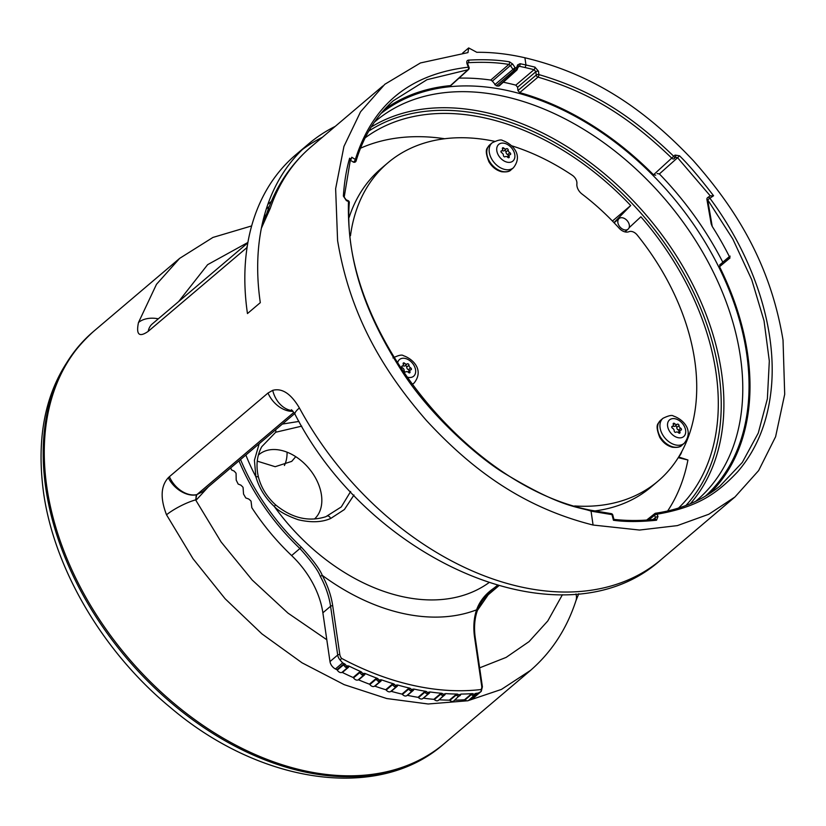 <?xml version="1.0" encoding="UTF-8"?>
<svg xmlns="http://www.w3.org/2000/svg" width="826" height="826" viewBox="0 0 826 826"><rect width="100%" height="100%" fill="white"/><g stroke="black" fill="none" stroke-linecap="round" stroke-linejoin="round"><path stroke-width="1.24" d="M593.078 525.037L639.53 530.044L677.351 525.615L708.822 514.247L734.933 497.004L758.65 470.552L775.604 436.717L784.7 394.281L783.027 340.075C770.369 263.463 735.594 208.379 693.313 160.616C649.556 114.277 598.292 75.259 524.913 57.768C508.393 53.979 492.358 52.152 476.808 52.306L468.672 47.929L467.96 52.606L420.444 62.952L384.802 84.293L360.549 111.809L343.946 146.409L335.635 188.71L337.586 240.511C350.224 317.143 384.679 372.495 426.536 420.62C469.839 467.34 520.556 506.813 593.078 525.037L591.055 511.149C578.159 506.565 562.537 508.248 505.853 474.165C480.464 459.246 430.656 416.552 401.291 370.213C366.692 315.584 346.92 264.32 348.469 201.544A1.931 1.136 2.6 0 1 349.315 202.515A1.931 1.931 0 0 0 348.159 200.677L346.073 199.758L344.205 197.115L350.41 159.645M46.855 487.154A270.598 186.026 -130.3 0 1 94.515 330.596A270.598 186.026 49.7 0 0 46.855 487.154A270.598 186.026 -130.3 0 0 210.651 730.463A270.598 186.026 -130.3 0 0 444.625 743.286A270.598 186.026 -130.3 0 1 210.651 730.463A270.598 186.026 -130.3 0 1 46.855 487.154M294.645 413.64L202.597 491.728L196.939 494.567A23.19 15.942 -130.3 0 1 169.413 476.674L168.287 477.738C160.75 485.977 160.161 498.326 166.522 514.794L193.026 558.748L225.116 598.747L261.883 633.841L302.037 662.813L344.153 684.64L386.702 698.528L428.167 703.989L467.072 700.82M299.394 407.951A270.598 186.026 -130.3 0 0 661.265 559.491C564.798 646.851 370.76 562.723 295.016 414.301L295.016 414.301A23.19 4.925 -28.4 0 1 299.394 407.951C290.959 393.692 282.058 387.828 272.704 390.347L268.006 393.031L169.413 476.674M93.452 331.505C50.954 369.955 34.31 423.624 43.53 492.513C54.258 569.362 103.467 652.406 170.404 707.51C259.922 783.781 378.081 801.809 443.562 744.195A270.598 186.026 -130.3 0 1 209.577 731.371A270.598 186.026 -130.3 0 1 45.781 488.063A270.598 186.026 -130.3 0 1 93.452 331.505L179.665 258.362L156.486 284.32L138.479 322.543C135.939 334.695 139.181 337.627 148.215 331.35L247.077 247.48M261.367 228.255L270.278 208.328A270.598 186.026 -130.3 0 1 311.154 146.801L382.81 86.018M348.159 200.677A1.931 0.826 -66.3 0 1 348.469 201.544L346.373 200.615L343.368 196.092C344.339 181.772 346.435 169.144 349.635 158.21L351.174 159.191L351.742 157.229L355.335 159.47C373.693 101.35 413.279 73.721 468.342 67.174A1.931 1.28 -95.2 0 1 467.97 69.766L426.99 79.688L393.207 100.834C375.82 116.404 363.45 136.435 356.099 160.925A1.931 1.291 -163.5 0 0 355.335 159.47A1.931 0.609 -58.1 0 1 354.323 161.318A1.931 0.609 -58.1 0 1 353.229 162.02L350.265 160.172M499.203 85.914L516.694 70.241A1.931 1.931 0 0 0 517.21 69.487A1.931 1.322 -159.2 0 1 516.952 69.859A1.931 1.322 -131.9 0 1 516.694 70.241A1.931 1.322 -131.9 0 1 515.744 70.468L514.33 70.22A1.931 1.301 -130.9 0 1 512.791 69.147L510.385 65.522L512.647 64.025L509.528 61.847C497.748 59.844 484.098 59.265 468.569 60.112C466.979 60.288 466.453 61.496 467 63.747L468.342 67.174A1.931 0.619 158.5 0 1 469.054 67.371L467.712 63.943A1.931 0.619 158.5 0 0 467 63.747M524.913 57.768L525.966 64.975L520.081 63.705L517.623 64.903L516.487 67.897L515.063 67.639L512.647 64.025M713.571 195.762L710.257 195.865L677.588 157.725L679.53 155.804C688.481 164.488 699.828 177.807 713.571 195.762L709.875 198.219C754.747 258.703 777.411 330.245 771.174 389.573C767.715 422.416 756.564 449.798 737.721 471.708C717.505 493.153 698.373 507.071 657.021 514.216L657.992 516.457L656.536 520.225C639.768 521.929 625.396 521.949 613.439 520.266L611.983 514.629L591.055 511.149L589.764 510.375M343.368 196.092A1.931 1.146 3.5 0 1 344.215 197.104M349.635 158.21L350.11 160.089M350.338 159.903L351.174 159.191M353.136 161.896A1.931 0.609 -58.1 0 0 353.229 162.02A1.931 1.931 0 0 0 356.099 160.925A1.931 1.291 -163.5 0 1 355.82 161.359M710.257 195.865L707.748 197.528A1.931 1.394 -123.6 0 1 709.875 198.219L707.696 199.82L732.776 238.951L751.722 279.684L764.04 320.829L769.316 361.003L767.375 398.834L758.268 433.051L742.306 462.436L719.973 486.06L715.946 489.178M710.061 493.267A252.023 173.264 49.7 0 0 719.539 266.705L720.065 264.712M707.748 197.528A1.931 1.931 0 0 0 706.922 199.51A1.931 0.589 -11.3 0 0 707.696 199.82L712.218 226.427A252.343 173.481 -130.3 0 1 730.039 257.929L719.539 266.705M451.048 85.367L468.559 69.508A1.931 1.342 -132.2 0 1 467.97 69.766L450.459 85.615A252.023 173.264 49.7 0 0 384.544 109.393M674.181 158.675A1.931 1.394 -138.6 0 0 674.264 158.582A1.931 1.931 0 0 1 674.099 158.747L674.181 158.675A1.931 1.311 -131.8 0 1 674.099 158.747A1.931 1.311 -131.8 0 1 671.961 158.313C630.775 118.676 592.211 93.039 537.974 77.117A1.931 0.971 -74.7 0 0 538.862 74.577L538.511 71.263L534.938 67.112L525.966 64.975L525.16 67.536L519.306 66.276A1.931 1.074 -78.6 0 0 520.081 63.705M679.53 155.804L675.038 155.071L653.511 174.802A252.023 173.264 49.7 0 0 519.709 92.626L537.974 77.117A1.931 1.291 -130.3 0 1 536.219 75.052A1.931 0.991 -6 0 1 538.862 74.577C593.512 90.623 632.365 116.456 673.871 156.393A1.931 1.394 -138.6 0 1 674.264 158.582L675.431 157.26A1.931 1.394 -138.6 0 1 675.348 157.343L674.336 158.489M451.048 85.357L450.459 85.615M467.557 63.272L468.177 62.704C483.582 61.857 497.138 62.435 508.837 64.428L510.385 65.522L492.348 81.134L490.778 80.06A259.756 178.571 49.7 0 0 459.029 78.14M492.348 81.134L496.302 85.811A253.954 174.585 49.7 0 1 498.254 86.141L515.744 70.468A1.931 1.094 -79.8 0 0 516.487 67.897A1.931 1.322 -159.2 0 1 517.21 69.487L518.346 66.493A1.931 1.322 -159.2 0 0 517.623 64.903M519.709 92.626L517.943 90.55L517.603 87.236L515.816 85.15A259.756 178.571 49.7 0 0 503.313 82.228M655.72 175.164L653.511 174.802M675.348 157.343L677.588 157.725L659.385 173.935L657.145 173.553M659.385 173.935A259.003 178.055 -130.3 0 1 722.791 262.183L729.368 256.597M380.869 113.616A250.877 172.469 -130.3 0 1 597.053 129.434A250.877 172.469 -130.3 0 1 746.652 353.538A250.877 172.469 -130.3 0 1 705.228 496.261M374.405 122.155A248.481 170.827 -130.3 0 1 589.423 132.945A248.481 170.827 -130.3 0 1 740.406 356.729A248.481 170.827 -130.3 0 1 695.585 501.372M365.154 137.839A242.761 166.893 -130.3 0 1 630.692 205.529L613.966 222.648M629.102 227.728L640.893 216.784A242.761 166.893 -130.3 0 1 678.518 508.062M617.869 222.566A6.959 4.78 49.7 0 0 622.081 228.823A6.959 4.78 49.7 0 0 628.101 229.153A6.959 4.78 49.7 0 0 629.329 225.126A6.959 4.78 49.7 0 0 625.117 218.869A6.959 4.78 49.7 0 0 619.097 218.539A6.959 4.78 49.7 0 0 617.869 222.566M678.652 456.995L687.924 459.999A242.338 166.594 -130.3 0 1 667.635 511.005M630.692 205.529L612.427 221.048M444.698 138.747A242.338 166.594 49.7 0 0 360.508 148.215M287.056 452.183A42.725 29.375 -130.3 0 1 284.392 465.503M247.893 242.462L207.625 264.671L178.633 301.573M158.313 318.815A23.19 15.704 -163 0 0 138.479 322.543M152.17 324.019L152.263 323.947A23.19 15.942 49.7 0 0 148.215 331.35M208.4 486.793L196.609 499.647A3.862 2.643 -104.2 0 1 197.042 494.547L293.87 412.401L196.764 494.722L195.617 499.895L221.12 541.98L252.219 580.048L287.913 613.057L326.807 639.747M479.638 667.852L506.121 657.403L529.043 641.626L547.803 620.935L562.413 594.72M295.739 456.675L291.723 461.373L275.172 466.7L257.247 461.135M196.609 499.647L195.617 499.895A23.19 4.946 152.9 0 0 166.522 514.794M468.435 700.541L501.413 689.421L530.571 670.361M575.97 593.987A23.19 15.198 17.9 0 1 575.99 600.554L578.778 593.708M262.317 223.701L266.819 213.304A23.19 15.57 18.7 0 1 270.278 208.328M678.239 457.666L687.924 459.999M678.807 456.737A23.19 15.942 49.7 0 0 681.13 453.381A23.19 15.942 49.7 0 0 681.832 451.461M613.924 519.42L612.799 515.052A1.931 0.805 -14.5 0 0 611.983 514.629A1.931 1.115 -83.5 0 0 611.157 513.617L590.404 510.169M613.439 520.266L613.512 519.647L613.439 520.266M656.536 520.225A1.931 1.27 -97.1 0 0 655.266 519.213L655.245 519.213C642.008 520.865 628.225 520.927 613.894 519.399M657.992 516.457A1.931 0.578 156.8 0 0 655.514 517.53L654.76 519.43M719.973 486.06C701.966 500.525 680.541 509.58 655.699 513.214A1.931 1.28 -98.2 0 1 657.021 514.216A1.931 0.578 156.8 0 0 654.553 515.29L648.771 519.895M646.675 520.06L654.77 513.617A1.931 1.931 0 0 1 655.699 513.214A1.931 1.28 -98.2 0 0 655.245 513.421A1.931 1.311 51.5 0 0 654.77 513.617A1.931 1.311 51.5 0 0 654.553 515.29L655.514 517.53L653.201 519.451M712.218 226.427L711.207 224.001L706.922 199.51M517.943 90.55L536.219 75.052L535.867 71.728A1.931 0.991 -6 0 1 538.511 71.263M517.603 87.236L535.867 71.728L534.071 69.663A1.931 0.991 -75.5 0 0 534.938 67.112M525.16 67.536L534.071 69.663L515.816 85.15M509.528 61.847A1.931 1.115 -81.5 0 1 508.837 64.428L490.778 80.06M517.974 67.474L519.306 66.276L518.078 66.865A1.931 1.322 -159.2 0 0 518.346 66.493L518.356 66.472M467.712 63.943L468.177 62.704A1.931 1.27 -94.2 0 0 468.569 60.112M496.302 85.811L514.33 70.22A1.931 1.105 -80.2 0 0 515.063 67.639L494.764 84.737M322.377 137.292A274.459 188.689 49.7 0 0 302.409 149.516M308.656 143.858L295.811 154.751A274.459 188.689 49.7 0 0 247.459 313.56L260.304 302.657A274.459 188.689 -130.3 0 1 308.656 143.858A274.459 188.689 -130.3 0 1 335.222 126.388M353.982 495.001L344.401 509.528L330.668 518.491C321.933 522.331 311.144 522.755 298.32 519.76C286.787 515.713 278.785 511.284 274.284 506.472C265.291 498.068 259.157 488.166 255.874 476.767L254.418 460.247L259.199 443.707M282.337 424.068L298.981 421.425M240.542 459.524A184.301 126.708 49.7 0 0 284.898 530.065A184.301 126.708 49.7 0 0 301.273 547.111C312.889 559.852 319.879 569.269 322.243 575.34A194.926 134.008 49.7 0 0 476.592 609.836C479.421 601.896 484.49 595.185 491.79 589.692A184.301 126.708 49.7 0 0 497.221 585.51M412.824 690.515L407.011 695.44A3.862 2.654 -130.3 0 1 406.888 695.564A3.862 2.654 -130.3 0 1 402.438 694.418A0.774 0.527 49.7 0 0 401.952 694.108A280.799 193.036 -130.3 0 1 391.256 691.341A0.774 0.527 49.7 0 0 390.812 691.414A3.862 2.654 49.7 0 1 386.196 690.051A0.774 0.527 49.7 0 0 385.721 689.72A280.799 193.036 -130.3 0 1 374.963 686.189A0.774 0.527 49.7 0 0 374.508 686.22A3.862 2.654 49.7 0 1 369.872 684.537A0.774 0.527 49.7 0 0 369.418 684.176A280.799 193.036 -130.3 0 1 358.639 679.891A0.774 0.527 49.7 0 0 358.174 679.881A3.862 2.654 49.7 0 1 353.549 677.878A0.774 0.527 49.7 0 0 353.105 677.496A280.799 193.036 -130.3 0 1 342.377 672.478A0.774 0.527 49.7 0 0 341.902 672.436A3.862 2.654 49.7 0 1 337.297 670.123A0.774 0.527 49.7 0 0 336.874 669.721A280.799 193.036 -130.3 0 1 335.418 668.967A7.733 5.317 -130.3 0 1 329.987 661.574L322.873 612.799A77.314 53.153 49.7 0 0 291.619 555.557A185.551 127.565 -130.3 0 1 251.827 507.691L251.063 501.31A185.551 127.565 49.7 0 1 250.722 500.752L248.688 498.987L245.797 497.954A185.551 127.565 -130.3 0 1 243.536 494.051L243.081 487.546A185.551 127.565 49.7 0 1 242.782 486.979L240.903 485.151L238.177 484.067A185.551 127.565 -130.3 0 1 236.195 480.082L236.081 473.494A185.551 127.565 49.7 0 1 235.823 472.916L234.119 471.057L231.559 469.942A185.551 127.565 -130.3 0 1 230.691 467.888M477.221 610.672L489.219 593.326L491.718 591.385A185.551 127.565 -130.3 0 0 497.665 586.759L489.364 593.801A185.551 127.565 -130.3 0 1 485.636 596.795M423.036 698.29A3.862 2.654 -130.3 0 1 422.788 698.548A3.862 2.654 -130.3 0 1 418.514 697.598A0.774 0.527 49.7 0 0 418.028 697.33A280.799 193.036 -130.3 0 1 407.435 695.337A0.774 0.527 49.7 0 0 407.115 695.368M458.523 696.411A2.323 1.384 -97.8 0 0 459.091 695.048L459.999 694.387L460.361 695.162L458.523 696.411L456.024 695.162A0.774 0.527 49.7 0 0 455.529 694.945L457.346 694.067A280.799 193.036 49.7 0 1 445.586 693.603L442.994 695.812A2.323 1.332 -93.4 0 0 443.593 694.439L444.553 693.84L444.946 694.718L438.43 700.345A3.862 2.654 -130.3 0 1 434.352 699.591A0.774 0.527 49.7 0 0 433.856 699.354A280.799 193.036 -130.3 0 1 423.439 698.146A0.774 0.527 49.7 0 0 423.242 698.156M473.649 695.791A2.323 1.435 -102.5 0 0 474.176 694.439L475.043 693.716L475.363 694.398L473.649 695.791L471.15 694.728A0.774 0.527 49.7 0 0 470.655 694.563L472.451 693.623A280.799 193.036 49.7 0 1 461.001 694.067L453.753 700.954A3.862 2.654 -130.3 0 1 449.871 700.376A0.774 0.527 49.7 0 0 449.375 700.169A280.799 193.036 -130.3 0 1 439.174 699.767A0.774 0.527 49.7 0 0 439.122 699.756M475.673 694.036L468.672 700.365A3.862 2.654 -130.3 0 1 465.007 699.952A0.774 0.527 49.7 0 0 464.501 699.777A280.799 193.036 -130.3 0 1 454.682 700.169M475.043 693.716L475.363 694.398L475.043 693.716L476.003 693.334A280.799 193.036 49.7 0 0 478.068 693.128L481.011 691.579L473.081 698.331A7.733 5.317 -130.3 0 1 470.872 699.24A280.799 193.036 -130.3 0 1 469.891 699.333M258.383 455.105A42.518 29.23 -130.3 0 1 264.299 451.347A42.518 29.23 -130.3 0 1 311.237 471.305A42.518 29.23 -130.3 0 1 314.479 519.007M265.208 217.506L264.723 214.202M291.619 555.557L299.91 548.516C311.247 561.04 318.051 570.322 320.323 576.383A77.314 53.153 -130.3 0 1 330.576 606.253L337.7 655.039A7.733 5.317 49.7 0 0 340.188 660.108L342.614 662.855A280.799 193.036 49.7 0 0 344.886 664.032L346.445 665.952L348.758 665.973A280.799 193.036 49.7 0 0 361.117 671.745L362.738 673.551L365.02 673.438A280.799 193.036 49.7 0 0 377.43 678.373L379.093 680.056L381.333 679.788A280.799 193.036 49.7 0 0 393.744 683.866L395.437 685.415L397.636 685.002A280.799 193.036 49.7 0 0 409.964 688.203L411.462 689.555L413.826 689.06A280.799 193.036 49.7 0 0 426.02 691.352L427.765 692.622L429.83 691.93A280.799 193.036 49.7 0 0 441.848 693.313L443.593 694.439M320.323 576.383L322.243 575.34A78.862 54.217 -130.3 0 1 332.713 605.819L339.827 654.595A6.185 4.254 49.7 0 0 341.582 658.374A278.331 191.343 49.7 0 0 480.99 689.534A6.185 4.254 49.7 0 0 481.734 686.313L474.609 637.538A78.862 54.217 -130.3 0 1 476.592 609.836A1.549 1.043 18.7 0 1 477.201 611.044M489.219 593.326L489.219 593.326C483.768 597.972 479.761 603.889 477.201 611.064C474.506 619.077 473.866 628.07 475.291 638.033A1.549 0.754 -8.3 0 0 474.609 637.538M341.582 658.374L340.188 660.108M457.346 694.067L459.091 695.048M472.451 693.623L474.176 694.439M480.99 689.534L481.248 691.341L482.405 686.819L475.291 638.033M397.636 685.002L397.399 686.127L391.256 691.341M401.952 694.108L408.106 688.894L409.964 688.203M428.777 692.095L429.19 693.066L428.777 692.095L429.19 693.066L427.135 694.005L424.667 692.384A0.774 0.527 49.7 0 0 424.172 692.105L426.02 691.352M413.826 689.06L413.589 690.123L407.435 695.337M442.994 695.812L440.506 694.377A0.774 0.527 49.7 0 0 440.01 694.129L441.848 693.313M429.83 691.93L429.582 692.931L423.439 698.146M445.586 693.603L439.174 699.767M461.001 694.067L460.309 695.296M381.333 679.788L381.116 680.965L374.963 686.189M396.521 685.022L396.965 686.189L394.725 686.798L392.35 684.837A0.774 0.527 49.7 0 0 391.875 684.506L393.744 683.866M365.02 673.438L364.793 674.666L358.639 679.891M380.208 679.726L380.662 680.996L378.339 681.44L376.026 679.313A0.774 0.527 49.7 0 0 375.562 678.951L377.43 678.373M348.758 665.973L348.531 667.263L342.377 672.478M363.884 673.293L364.328 674.666L361.943 674.935L359.702 672.663A0.774 0.527 49.7 0 0 359.258 672.271L361.117 671.745M476.003 693.334L475.508 694.315M347.612 665.766L348.045 667.222L345.619 667.315L343.451 664.909A0.774 0.527 49.7 0 0 343.027 664.496L344.886 664.032M402.438 694.418L408.581 689.204L410.863 688.729M408.106 688.894A0.774 0.527 49.7 0 1 408.581 689.204L410.45 690.866L413 690.381L412.742 689.152M390.812 691.414L396.965 686.189A0.774 0.527 -130.3 0 1 397.399 686.127M386.196 690.051L392.35 684.837L394.632 684.465M418.514 697.598L424.667 692.384L426.918 691.816M434.352 699.591L440.506 694.377L442.736 693.695M444.553 693.84L444.946 694.718M449.871 700.376L456.024 695.162L458.224 694.387M465.007 699.952L471.15 694.728L473.319 693.861M374.508 686.22L380.662 680.996A0.774 0.527 -130.3 0 1 381.116 680.965M369.872 684.537L376.026 679.313L378.308 679.034M358.174 679.881L364.328 674.666A0.774 0.527 -130.3 0 1 364.793 674.666M353.549 677.878L359.702 672.663L361.984 672.478M341.902 672.436L348.045 667.222A0.774 0.527 -130.3 0 1 348.531 667.263M337.297 670.123L343.451 664.909L345.733 664.816M350.647 491.48L341.293 506.927L325.857 516.704C308.707 522.135 291.95 518.181 275.585 504.851C266.984 497.035 261.284 487.846 258.476 477.294C255.761 465.916 256.855 455.725 261.749 446.711L275.688 432.246L301.727 426.144M574.679 505.956A208.751 143.507 49.7 0 0 657.971 481.186A208.751 143.507 49.7 0 0 637.166 234.976A7.733 5.317 49.7 0 0 628.927 231.703A9.664 6.639 -130.3 0 1 619.159 228.213A195.215 134.204 -130.3 0 0 581.969 193.996A9.664 6.639 -130.3 0 1 576.889 183.806A7.733 5.317 49.7 0 0 572.325 175.298A208.751 143.507 49.7 0 0 511.666 145.789M494.495 141.308A208.751 143.507 49.7 0 0 387.879 162.825A208.751 143.507 49.7 0 0 350.472 235.751M657.971 481.186L651.229 486.906A208.751 143.507 -130.3 0 1 594.348 510.995M349.191 217.238A208.751 143.507 -130.3 0 1 381.137 168.545L387.879 162.825M673.242 424.275A1.177 0.805 -130.3 0 1 674.697 423.666A2.354 1.621 49.7 0 0 677.289 424.244A1.177 0.805 -130.3 0 1 679.024 425.566A2.354 1.621 49.7 0 0 680.655 428.198A1.177 0.805 -130.3 0 1 680.944 430.129A2.354 1.621 49.7 0 0 680.304 430.408A2.354 1.621 49.7 0 0 679.984 432.194A1.177 0.805 -130.3 0 1 678.538 432.803A2.354 1.621 49.7 0 0 677.165 431.998A2.354 1.621 49.7 0 0 675.947 432.225A1.177 0.805 -130.3 0 1 674.212 430.904A2.354 1.621 49.7 0 0 672.57 428.26A1.177 0.805 -130.3 0 1 672.292 426.33A2.354 1.621 49.7 0 0 672.932 426.061A2.354 1.621 49.7 0 0 673.242 424.275M679.23 431.317A1.177 0.805 49.7 0 0 678.414 430.109A2.354 1.621 -130.3 0 1 676.773 427.465A1.177 0.805 49.7 0 0 675.038 426.144A2.354 1.621 -130.3 0 1 672.983 426.01M678.001 432.359A2.354 1.621 -130.3 0 1 678.053 432.308L680.304 430.408M502.435 148.783A1.177 0.805 -130.3 0 1 503.891 148.174A2.354 1.621 49.7 0 0 506.483 148.752A1.177 0.805 -130.3 0 1 508.217 150.074A2.354 1.621 49.7 0 0 509.849 152.707A1.177 0.805 -130.3 0 1 510.138 154.648A2.354 1.621 49.7 0 0 509.497 154.916A2.354 1.621 49.7 0 0 509.188 156.703A1.177 0.805 -130.3 0 1 507.732 157.312A2.354 1.621 49.7 0 0 506.359 156.506A2.354 1.621 49.7 0 0 505.14 156.734A1.177 0.805 -130.3 0 1 503.406 155.412A2.354 1.621 49.7 0 0 501.774 152.779A1.177 0.805 -130.3 0 1 501.485 150.838A2.354 1.621 49.7 0 0 502.125 150.569A2.354 1.621 49.7 0 0 502.435 148.783M508.424 155.825A1.177 0.805 49.7 0 0 507.608 154.617A2.354 1.621 -130.3 0 1 505.966 151.984A1.177 0.805 49.7 0 0 504.232 150.652A2.354 1.621 -130.3 0 1 502.177 150.518M507.195 156.868A2.354 1.621 -130.3 0 1 507.247 156.826L509.497 154.916M403.202 363.915A1.177 0.805 -130.3 0 1 404.657 363.306A2.354 1.621 49.7 0 0 407.249 363.884A1.177 0.805 -130.3 0 1 408.984 365.206A2.354 1.621 49.7 0 0 410.615 367.849A1.177 0.805 -130.3 0 1 410.904 369.78A2.354 1.621 49.7 0 0 410.264 370.048A2.354 1.621 49.7 0 0 409.954 371.834A1.177 0.805 -130.3 0 1 408.498 372.454A2.354 1.621 49.7 0 0 407.125 371.638A2.354 1.621 49.7 0 0 405.907 371.876A1.177 0.805 -130.3 0 1 404.172 370.544A2.354 1.621 49.7 0 0 402.541 367.911A1.177 0.805 -130.3 0 1 402.252 365.98A2.354 1.621 49.7 0 0 402.892 365.701A2.354 1.621 49.7 0 0 403.202 363.915M409.19 370.957A1.177 0.805 49.7 0 0 408.374 369.749A2.354 1.621 -130.3 0 1 406.733 367.116A1.177 0.805 49.7 0 0 404.998 365.794A2.354 1.621 -130.3 0 1 402.943 365.66M407.961 372.01A2.354 1.621 -130.3 0 1 408.013 371.958L410.264 370.048M349.016 203.103A1.931 1.363 49.4 0 0 348.365 201.492M346.373 200.615A1.931 0.826 -66.3 0 0 346.073 199.758M371.184 127.049A248.192 170.621 -130.3 0 1 581.669 156.3A248.192 170.621 -130.3 0 1 721.532 372.485A248.192 170.621 -130.3 0 1 690.33 503.736M368.778 131.076A246.262 169.299 -130.3 0 1 578.417 157.353A246.262 169.299 -130.3 0 1 718.878 373.032A246.262 169.299 -130.3 0 1 685.91 505.502M292.456 410.605A23.19 17.15 -110.4 0 1 272.704 390.347M196.764 494.722A23.19 15.364 -135.7 0 1 168.287 477.738M293.054 411.307A23.19 15.942 -130.3 0 1 268.006 393.031M675.441 157.25A1.931 1.394 -138.6 0 0 675.038 155.071M247.387 245.477A23.19 15.942 49.7 0 0 246.809 247.707M275.585 504.851L274.284 506.472A177.043 121.711 49.7 0 0 488.682 582.857M245.849 455.033A177.043 121.711 49.7 0 0 255.874 476.767A3.862 1.249 -14.3 0 1 258.466 477.273M301.273 547.111L299.91 548.516A185.551 127.565 -130.3 0 1 238.982 460.856M491.79 589.692A1.549 1.125 54.6 0 1 491.718 591.385L486.886 595.484M332.713 605.819A1.549 0.754 171.7 0 0 330.576 606.253L322.873 612.799M266.292 208.999L269.307 206.438M481.734 686.313A1.549 0.754 -8.3 0 1 482.405 686.819M470.872 699.24L478.068 693.128M418.028 697.33L424.172 692.105M433.856 699.354L440.01 694.129M449.375 700.169L455.529 694.945M464.501 699.777L470.655 694.563M385.721 689.72L391.875 684.506M369.418 684.176L375.562 678.951M353.105 677.496L359.258 672.271M336.874 669.721L343.027 664.496M335.418 668.967L342.614 662.855M411.462 689.555A2.323 1.28 112.1 0 1 410.45 690.866M394.725 686.798A2.323 1.125 -80.7 0 0 395.437 685.415M427.135 694.005A2.323 1.27 -89.1 0 0 427.765 692.622M378.339 681.44A2.323 1.043 -77 0 0 379.093 680.056M361.943 674.935A2.323 0.96 -73.4 0 0 362.738 673.551M345.619 667.315A2.323 0.867 -70 0 0 346.445 665.952M329.987 661.574L337.7 655.039A1.549 0.754 171.7 0 1 339.827 654.595M330.668 518.491A3.862 1.972 -112.1 0 0 327.633 516.033M275.554 429.83A3.862 2.044 59.3 0 1 275.688 432.246M675.234 418.792A10.934 7.517 49.7 0 0 667.615 426.226A10.934 7.517 49.7 0 0 677.991 437.666A10.934 7.517 49.7 0 0 685.611 430.243A10.934 7.517 49.7 0 0 675.234 418.792M662.979 418.297A16.396 11.275 49.7 0 0 661.75 433.092A16.396 11.275 49.7 0 0 675.658 444.956A16.396 11.275 49.7 0 0 684.196 443.304C694.48 430.325 682.844 419.133 673.407 416.025C672.075 414.817 668.606 415.571 662.979 418.297L660.614 420.3A16.396 11.275 -130.3 0 0 659.375 435.095A16.396 11.275 -130.3 0 0 673.283 446.969A16.396 11.275 49.7 0 0 681.832 445.317C680.5 447.072 677.382 447.723 672.447 447.238C667.171 445.875 662.927 442.55 659.716 437.274C654.337 423.356 658.663 423.841 660.614 420.3M674.697 423.666L673.355 424.801M675.038 426.144L677.289 424.244M679.024 425.566L676.773 427.465M678.414 430.109L680.655 428.198M678.92 433.092L679.984 432.194M504.438 143.301A10.934 7.517 49.7 0 0 496.808 150.735A10.934 7.517 49.7 0 0 507.185 162.185A10.934 7.517 49.7 0 0 514.804 154.751A10.934 7.517 49.7 0 0 504.438 143.301M492.172 142.805A16.396 11.275 49.7 0 0 490.943 157.601A16.396 11.275 49.7 0 0 504.851 169.464A16.396 11.275 49.7 0 0 513.39 167.812C523.674 154.834 512.037 143.641 502.6 140.534C501.268 139.326 497.799 140.079 492.172 142.805L489.808 144.818A16.396 11.275 -130.3 0 0 488.569 159.614A16.396 11.275 -130.3 0 0 502.476 171.478A16.396 11.275 49.7 0 0 511.026 169.826C509.694 171.591 506.575 172.231 501.64 171.746C496.364 170.383 492.12 167.069 488.909 161.793C483.53 147.864 487.856 148.35 489.808 144.818M503.891 148.174L502.549 149.31M504.232 150.652L506.483 148.752M508.217 150.074L505.966 151.984M507.608 154.617L509.849 152.707M508.114 157.611L509.188 156.703M406.454 376.852A10.934 7.517 49.7 0 0 407.951 377.317A10.934 7.517 49.7 0 0 415.571 369.893A10.934 7.517 49.7 0 0 405.205 358.443A10.934 7.517 49.7 0 0 397.533 363.44M411.802 384.327A16.396 11.275 49.7 0 0 414.156 382.954C424.44 369.965 412.804 358.773 403.367 355.676C402.045 354.457 398.566 355.221 392.949 357.937M404.657 363.306L403.315 364.442M404.998 365.794L407.249 363.884M408.984 365.206L406.733 367.116M408.374 369.749L410.615 367.849M408.891 372.743L409.954 371.834M462.684 53.009L468.621 47.97M590.414 510.169C465.41 485.843 339.403 325.01 349.315 202.535M624.91 231.858L628.101 229.153M614.1 222.783L619.097 218.539M251.651 225.921L212.932 237.434L179.665 258.362M443.562 744.195L529.765 671.053C551.324 652.55 566.729 629.051 575.99 600.554M266.819 213.304C275.915 186.521 290.7 164.353 311.154 146.801M291.495 409.727L295.016 414.301M661.265 559.491L734.51 497.355M612.799 515.052A1.931 1.931 0 0 0 611.147 513.617M730.174 256.143L719.673 264.909M468.559 69.508A1.931 1.931 0 0 0 469.054 67.371M152.263 323.947L247.821 242.875M497.665 586.759L498.646 585.913M267.851 204.363L271.382 201.368M413 690.381L406.888 695.564M428.859 693.396L422.788 698.548M444.471 695.224L445.162 694.49M459.762 695.864L460.629 694.862M671.755 427.052L672.932 426.061M684.196 443.304L681.832 445.317M500.948 151.561L502.125 150.569M513.39 167.812L511.026 169.826M401.715 366.703L402.892 365.701M414.156 382.954L412.081 384.709"/></g></svg>
